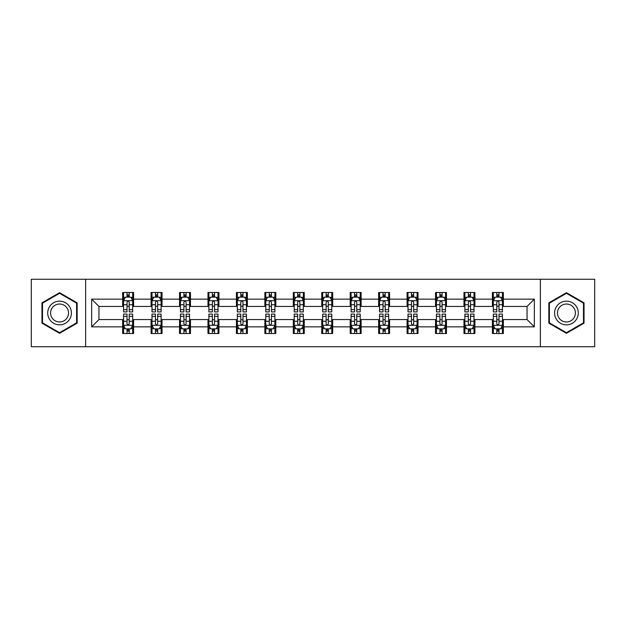 <?xml version="1.0" encoding="UTF-8"?>
<svg xmlns="http://www.w3.org/2000/svg" width="626" height="626" viewBox="0 0 626 626"><rect width="100%" height="100%" fill="white"/><g stroke="black" fill="none" stroke-linecap="round" stroke-linejoin="round"><path stroke-width="0.94" d="M540.363 346.734L594.7 346.734L594.7 279.266L540.363 279.266L540.363 346.734L85.637 346.734L85.637 279.266L31.3 279.266L31.3 346.734L85.637 346.734M540.363 279.266L85.637 279.266M503.351 299.142L503.351 292.491L492.412 292.491L492.412 299.142L474.907 299.142L474.907 292.491L463.968 292.491L463.968 299.142L446.463 299.142L446.463 292.491L435.524 292.491L435.524 299.142L418.019 299.142L418.019 292.491L407.08 292.491L407.08 299.142L389.575 299.142L389.575 292.491L378.636 292.491L378.636 299.142L361.132 299.142L361.132 292.491L350.192 292.491L350.192 299.142L332.696 299.142L332.696 292.491L321.748 292.491L321.748 299.142L304.252 299.142L304.252 292.491L293.304 292.491L293.304 299.142L275.808 299.142L275.808 292.491L264.868 292.491L264.868 299.142L247.364 299.142L247.364 292.491L236.425 292.491L236.425 299.142L218.92 299.142L218.92 292.491L207.981 292.491L207.981 299.142L190.476 299.142L190.476 292.491L179.537 292.491L179.537 299.142L162.032 299.142L162.032 292.491L151.093 292.491L151.093 299.142L133.588 299.142L133.588 292.491L122.649 292.491L122.649 299.142L91.654 299.142L91.654 326.858L98.947 319.565L122.649 319.565L122.649 333.509L133.588 333.509L133.588 319.565L151.093 319.565L151.093 333.509L162.032 333.509L162.032 319.565L179.537 319.565L179.537 333.509L190.476 333.509L190.476 319.565L207.981 319.565L207.981 333.509L218.92 333.509L218.92 319.565L236.425 319.565L236.425 333.509L247.364 333.509L247.364 319.565L264.868 319.565L264.868 333.509L275.808 333.509L275.808 319.565L293.304 319.565L293.304 333.509L304.252 333.509L304.252 319.565L321.748 319.565L321.748 333.509L332.696 333.509L332.696 319.565L350.192 319.565L350.192 333.509L361.132 333.509L361.132 319.565L378.636 319.565L378.636 333.509L389.575 333.509L389.575 319.565L407.08 319.565L407.08 333.509L418.019 333.509L418.019 319.565L435.524 319.565L435.524 333.509L446.463 333.509L446.463 319.565L463.968 319.565L463.968 333.509L474.907 333.509L474.907 319.565L492.412 319.565L492.412 333.509L503.351 333.509L503.351 319.565L527.053 319.565L527.053 306.435L503.351 306.435L503.351 299.142L534.346 299.142L534.346 326.858L503.351 326.858M492.412 326.858L474.907 326.858M463.968 326.858L446.463 326.858M435.524 326.858L418.019 326.858M407.08 326.858L389.575 326.858M378.636 326.858L361.132 326.858M350.192 326.858L332.696 326.858M321.748 326.858L304.252 326.858M293.304 326.858L275.808 326.858M264.868 326.858L247.364 326.858M236.425 326.858L218.92 326.858M207.981 326.858L190.476 326.858M179.537 326.858L162.032 326.858M151.093 326.858L133.588 326.858M122.649 326.858L91.654 326.858M492.412 299.142L492.412 306.435L474.907 306.435L474.907 299.142M463.968 299.142L463.968 306.435L446.463 306.435L446.463 299.142M435.524 299.142L435.524 306.435L418.019 306.435L418.019 299.142M407.08 299.142L407.08 306.435L389.575 306.435L389.575 299.142M378.636 299.142L378.636 306.435L361.132 306.435L361.132 299.142M350.192 299.142L350.192 306.435L332.696 306.435L332.696 299.142M321.748 299.142L321.748 306.435L304.252 306.435L304.252 299.142M293.304 299.142L293.304 306.435L275.808 306.435L275.808 299.142M264.868 299.142L264.868 306.435L247.364 306.435L247.364 299.142M236.425 299.142L236.425 306.435L218.92 306.435L218.92 299.142M207.981 299.142L207.981 306.435L190.476 306.435L190.476 299.142M179.537 299.142L179.537 306.435L162.032 306.435L162.032 299.142M151.093 299.142L151.093 306.435L133.588 306.435L133.588 299.142M122.649 299.142L122.649 306.435L98.947 306.435L91.654 299.142M98.947 306.435L98.947 319.565M534.346 326.858L527.053 319.565M527.053 306.435L534.346 299.142M122.649 297.045L123.557 297.045M127.023 297.045L129.214 297.045M132.673 297.045L133.588 297.045M122.649 306.255L123.557 306.255M127.023 306.255L129.214 306.255M132.673 306.255L133.588 306.255M122.649 319.745L123.557 319.745M127.023 319.745L129.214 319.745M132.673 319.745L133.588 319.745M122.649 328.955L123.557 328.955M127.023 328.955L129.214 328.955M132.673 328.955L133.588 328.955M151.093 319.745L152.001 319.745M155.467 319.745L157.658 319.745M161.117 319.745L162.032 319.745M151.093 328.955L152.001 328.955M155.467 328.955L157.658 328.955M161.117 328.955L162.032 328.955M151.093 297.045L152.001 297.045M155.467 297.045L157.658 297.045M161.117 297.045L162.032 297.045M151.093 306.255L152.001 306.255M155.467 306.255L157.658 306.255M161.117 306.255L162.032 306.255M179.537 319.745L180.444 319.745M183.911 319.745L186.102 319.745M189.561 319.745L190.476 319.745M179.537 328.955L180.444 328.955M183.911 328.955L186.102 328.955M189.561 328.955L190.476 328.955M179.537 297.045L180.444 297.045M183.911 297.045L186.102 297.045M189.561 297.045L190.476 297.045M179.537 306.255L180.444 306.255M183.911 306.255L186.102 306.255M189.561 306.255L190.476 306.255M207.981 319.745L208.888 319.745M212.355 319.745L214.538 319.745M218.005 319.745L218.92 319.745M207.981 328.955L208.888 328.955M212.355 328.955L214.538 328.955M218.005 328.955L218.92 328.955M207.981 297.045L208.888 297.045M212.355 297.045L214.538 297.045M218.005 297.045L218.92 297.045M207.981 306.255L208.888 306.255M212.355 306.255L214.538 306.255M218.005 306.255L218.92 306.255M236.425 319.745L237.332 319.745M240.799 319.745L242.982 319.745M246.448 319.745L247.364 319.745M236.425 328.955L237.332 328.955M240.799 328.955L242.982 328.955M246.448 328.955L247.364 328.955M236.425 297.045L237.332 297.045M240.799 297.045L242.982 297.045M246.448 297.045L247.364 297.045M236.425 306.255L237.332 306.255M240.799 306.255L242.982 306.255M246.448 306.255L247.364 306.255M264.868 319.745L265.776 319.745M269.243 319.745L271.426 319.745M274.892 319.745L275.808 319.745M264.868 328.955L265.776 328.955M269.243 328.955L271.426 328.955M274.892 328.955L275.808 328.955M264.868 297.045L265.776 297.045M269.243 297.045L271.426 297.045M274.892 297.045L275.808 297.045M264.868 306.255L265.776 306.255M269.243 306.255L271.426 306.255M274.892 306.255L275.808 306.255M293.304 319.745L294.22 319.745M297.686 319.745L299.87 319.745M303.336 319.745L304.252 319.745M293.304 328.955L294.22 328.955M297.686 328.955L299.87 328.955M303.336 328.955L304.252 328.955M293.304 297.045L294.22 297.045M297.686 297.045L299.87 297.045M303.336 297.045L304.252 297.045M293.304 306.255L294.22 306.255M297.686 306.255L299.87 306.255M303.336 306.255L304.252 306.255M321.748 319.745L322.664 319.745M326.13 319.745L328.314 319.745M331.78 319.745L332.696 319.745M321.748 328.955L322.664 328.955M326.13 328.955L328.314 328.955M331.78 328.955L332.696 328.955M321.748 297.045L322.664 297.045M326.13 297.045L328.314 297.045M331.78 297.045L332.696 297.045M321.748 306.255L322.664 306.255M326.13 306.255L328.314 306.255M331.78 306.255L332.696 306.255M350.192 319.745L351.108 319.745M354.574 319.745L356.757 319.745M360.224 319.745L361.132 319.745M350.192 328.955L351.108 328.955M354.574 328.955L356.757 328.955M360.224 328.955L361.132 328.955M350.192 297.045L351.108 297.045M354.574 297.045L356.757 297.045M360.224 297.045L361.132 297.045M350.192 306.255L351.108 306.255M354.574 306.255L356.757 306.255M360.224 306.255L361.132 306.255M378.636 319.745L379.552 319.745M383.018 319.745L385.201 319.745M388.668 319.745L389.575 319.745M378.636 328.955L379.552 328.955M383.018 328.955L385.201 328.955M388.668 328.955L389.575 328.955M378.636 297.045L379.552 297.045M383.018 297.045L385.201 297.045M388.668 297.045L389.575 297.045M378.636 306.255L379.552 306.255M383.018 306.255L385.201 306.255M388.668 306.255L389.575 306.255M407.08 319.745L407.995 319.745M411.462 319.745L413.645 319.745M417.112 319.745L418.019 319.745M407.08 328.955L407.995 328.955M411.462 328.955L413.645 328.955M417.112 328.955L418.019 328.955M407.08 297.045L407.995 297.045M411.462 297.045L413.645 297.045M417.112 297.045L418.019 297.045M407.08 306.255L407.995 306.255M411.462 306.255L413.645 306.255M417.112 306.255L418.019 306.255M435.524 319.745L436.439 319.745M439.898 319.745L442.089 319.745M445.555 319.745L446.463 319.745M435.524 328.955L436.439 328.955M439.898 328.955L442.089 328.955M445.555 328.955L446.463 328.955M435.524 297.045L436.439 297.045M439.898 297.045L442.089 297.045M445.555 297.045L446.463 297.045M435.524 306.255L436.439 306.255M439.898 306.255L442.089 306.255M445.555 306.255L446.463 306.255M463.968 319.745L464.883 319.745M468.342 319.745L470.533 319.745M473.999 319.745L474.907 319.745M463.968 328.955L464.883 328.955M468.342 328.955L470.533 328.955M473.999 328.955L474.907 328.955M463.968 297.045L464.883 297.045M468.342 297.045L470.533 297.045M473.999 297.045L474.907 297.045M463.968 306.255L464.883 306.255M468.342 306.255L470.533 306.255M473.999 306.255L474.907 306.255M492.412 319.745L493.327 319.745M496.786 319.745L498.977 319.745M502.443 319.745L503.351 319.745M492.412 328.955L493.327 328.955M496.786 328.955L498.977 328.955M502.443 328.955L503.351 328.955M492.412 297.045L493.327 297.045M496.786 297.045L498.977 297.045M502.443 297.045L503.351 297.045M492.412 306.255L493.327 306.255M496.786 306.255L498.977 306.255M502.443 306.255L503.351 306.255M59.564 333.314L77.154 323.157L77.154 302.843L59.564 292.686L41.965 302.843L41.965 323.157L59.564 333.314M584.035 302.843L566.436 292.686L548.846 302.843L548.846 323.157L566.436 333.314L584.035 323.157L584.035 302.843M129.214 294.862L127.023 294.862M132.673 309.62L129.214 309.62L129.214 311.904L132.673 311.904L132.673 300.785L130.85 297.139L125.38 297.139L123.557 300.785L123.557 311.904L127.023 311.904L127.023 309.62L123.557 309.62M123.557 300.785L123.557 292.491M132.673 300.785L132.673 292.491M127.023 297.139L127.023 292.491M129.214 292.491L129.214 297.139M129.214 309.62L129.214 302.155C128.486 300.746 127.751 300.746 127.023 302.155L127.023 309.62M127.023 331.138L129.214 331.138M123.557 316.38L127.023 316.38L127.023 314.095L123.557 314.095L123.557 325.215L125.38 328.861L130.85 328.861L132.673 325.215L132.673 314.095L129.214 314.095L129.214 316.38L132.673 316.38M132.673 325.215L132.673 333.509M123.557 325.215L123.557 333.509M129.214 328.861L129.214 333.509M127.023 333.509L127.023 328.861M127.023 316.38L127.023 323.845C127.751 325.254 128.479 325.254 129.214 323.845L129.214 316.38M69.822 318.924A11.855 11.855 0 0 0 65.487 302.734A11.855 11.855 0 0 0 49.297 307.076A11.855 11.855 0 0 0 53.633 323.266A11.855 11.855 0 0 0 69.822 318.924M67.334 317.484A8.975 8.975 0 0 0 64.048 305.23A8.975 8.975 0 0 0 51.794 308.516A8.975 8.975 0 0 0 55.072 320.77A8.975 8.975 0 0 0 67.334 317.484M42.513 322.844L42.513 303.156L59.564 293.312L76.607 303.156L76.607 322.844L59.564 332.688L42.513 322.844M566.436 301.145A11.855 11.855 0 0 0 554.589 313A11.855 11.855 0 0 0 566.436 324.855A11.855 11.855 0 0 0 578.291 313A11.855 11.855 0 0 0 566.436 301.145M566.436 304.025A8.975 8.975 0 0 0 557.469 313A8.975 8.975 0 0 0 566.436 321.975A8.975 8.975 0 0 0 575.411 313A8.975 8.975 0 0 0 566.436 304.025M583.487 322.844L566.436 332.688L549.393 322.844L549.393 303.156L566.436 293.312L583.487 303.156L583.487 322.844M157.658 294.862L155.467 294.862M161.117 309.62L157.658 309.62L157.658 311.904L161.117 311.904L161.117 300.785L159.294 297.139L153.824 297.139L152.001 300.785L152.001 311.904L155.467 311.904L155.467 309.62L152.001 309.62M152.001 300.785L152.001 292.491M161.117 300.785L161.117 292.491M155.467 297.139L155.467 292.491M157.658 292.491L157.658 297.139M157.658 309.62L157.658 302.155C156.923 300.746 156.195 300.746 155.467 302.155L155.467 309.62M186.102 294.862L183.911 294.862M189.561 309.62L186.102 309.62L186.102 311.904L189.561 311.904L189.561 300.785L187.737 297.139L182.268 297.139L180.444 300.785L180.444 311.904L183.911 311.904L183.911 309.62L180.444 309.62M180.444 300.785L180.444 292.491M189.561 300.785L189.561 292.491M183.911 297.139L183.911 292.491M186.102 292.491L186.102 297.139M186.102 309.62L186.102 302.155C185.366 300.746 184.639 300.746 183.911 302.155L183.911 309.62M155.467 331.138L157.658 331.138M152.001 316.38L155.467 316.38L155.467 314.095L152.001 314.095L152.001 325.215L153.824 328.861L159.294 328.861L161.117 325.215L161.117 314.095L157.658 314.095L157.658 316.38L161.117 316.38M161.117 325.215L161.117 333.509M152.001 325.215L152.001 333.509M157.658 328.861L157.658 333.509M155.467 333.509L155.467 328.861M155.467 316.38L155.467 323.845C156.195 325.254 156.923 325.254 157.658 323.845L157.658 316.38M183.911 331.138L186.102 331.138M180.444 316.38L183.911 316.38L183.911 314.095L180.444 314.095L180.444 325.215L182.268 328.861L187.737 328.861L189.561 325.215L189.561 314.095L186.102 314.095L186.102 316.38L189.561 316.38M189.561 325.215L189.561 333.509M180.444 325.215L180.444 333.509M186.102 328.861L186.102 333.509M183.911 333.509L183.911 328.861M183.911 316.38L183.911 323.845C184.639 325.254 185.366 325.254 186.102 323.845L186.102 316.38M214.538 294.862L212.355 294.862M218.005 309.62L214.538 309.62L214.538 311.904L218.005 311.904L218.005 300.785L216.181 297.139L210.712 297.139L208.888 300.785L208.888 311.904L212.355 311.904L212.355 309.62L208.888 309.62M208.888 300.785L208.888 292.491M218.005 300.785L218.005 292.491M212.355 297.139L212.355 292.491M214.538 292.491L214.538 297.139M214.538 309.62L214.538 302.155C213.81 300.746 213.083 300.746 212.355 302.155L212.355 309.62M242.982 294.862L240.799 294.862M246.448 309.62L242.982 309.62L242.982 311.904L246.448 311.904L246.448 300.785L244.625 297.139L239.155 297.139L237.332 300.785L237.332 311.904L240.799 311.904L240.799 309.62L237.332 309.62M237.332 300.785L237.332 292.491M246.448 300.785L246.448 292.491M240.799 297.139L240.799 292.491M242.982 292.491L242.982 297.139M242.982 309.62L242.982 302.155C242.254 300.746 241.526 300.746 240.799 302.155L240.799 309.62M271.426 294.862L269.243 294.862M274.892 309.62L271.426 309.62L271.426 311.904L274.892 311.904L274.892 300.785L273.069 297.139L267.599 297.139L265.776 300.785L265.776 311.904L269.243 311.904L269.243 309.62L265.776 309.62M265.776 300.785L265.776 292.491M274.892 300.785L274.892 292.491M269.243 297.139L269.243 292.491M271.426 292.491L271.426 297.139M271.426 309.62L271.426 302.155C270.698 300.746 269.97 300.746 269.243 302.155L269.243 309.62M212.355 331.138L214.538 331.138M208.888 316.38L212.355 316.38L212.355 314.095L208.888 314.095L208.888 325.215L210.712 328.861L216.181 328.861L218.005 325.215L218.005 314.095L214.538 314.095L214.538 316.38L218.005 316.38M218.005 325.215L218.005 333.509M208.888 325.215L208.888 333.509M214.538 328.861L214.538 333.509M212.355 333.509L212.355 328.861M212.355 316.38L212.355 323.845C213.083 325.254 213.81 325.254 214.538 323.845L214.538 316.38M240.799 331.138L242.982 331.138M237.332 316.38L240.799 316.38L240.799 314.095L237.332 314.095L237.332 325.215L239.155 328.861L244.625 328.861L246.448 325.215L246.448 314.095L242.982 314.095L242.982 316.38L246.448 316.38M246.448 325.215L246.448 333.509M237.332 325.215L237.332 333.509M242.982 328.861L242.982 333.509M240.799 333.509L240.799 328.861M240.799 316.38L240.799 323.845C241.526 325.254 242.254 325.254 242.982 323.845L242.982 316.38M269.243 331.138L271.426 331.138M265.776 316.38L269.243 316.38L269.243 314.095L265.776 314.095L265.776 325.215L267.599 328.861L273.069 328.861L274.892 325.215L274.892 314.095L271.426 314.095L271.426 316.38L274.892 316.38M274.892 325.215L274.892 333.509M265.776 325.215L265.776 333.509M271.426 328.861L271.426 333.509M269.243 333.509L269.243 328.861M269.243 316.38L269.243 323.845C269.97 325.254 270.698 325.254 271.426 323.845L271.426 316.38M297.686 331.138L299.87 331.138M294.22 316.38L297.686 316.38L297.686 314.095L294.22 314.095L294.22 325.215L296.043 328.861L301.513 328.861L303.336 325.215L303.336 314.095L299.87 314.095L299.87 316.38L303.336 316.38M303.336 325.215L303.336 333.509M294.22 325.215L294.22 333.509M299.87 328.861L299.87 333.509M297.686 333.509L297.686 328.861M297.686 316.38L297.686 323.845C298.414 325.254 299.142 325.254 299.87 323.845L299.87 316.38M326.13 331.138L328.314 331.138M322.664 316.38L326.13 316.38L326.13 314.095L322.664 314.095L322.664 325.215L324.487 328.861L329.957 328.861L331.78 325.215L331.78 314.095L328.314 314.095L328.314 316.38L331.78 316.38M331.78 325.215L331.78 333.509M322.664 325.215L322.664 333.509M328.314 328.861L328.314 333.509M326.13 333.509L326.13 328.861M326.13 316.38L326.13 323.845C326.858 325.254 327.586 325.254 328.314 323.845L328.314 316.38M354.574 331.138L356.757 331.138M351.108 316.38L354.574 316.38L354.574 314.095L351.108 314.095L351.108 325.215L352.931 328.861L358.401 328.861L360.224 325.215L360.224 314.095L356.757 314.095L356.757 316.38L360.224 316.38M360.224 325.215L360.224 333.509M351.108 325.215L351.108 333.509M356.757 328.861L356.757 333.509M354.574 333.509L354.574 328.861M354.574 316.38L354.574 323.845C355.302 325.254 356.03 325.254 356.757 323.845L356.757 316.38M383.018 331.138L385.201 331.138M379.552 316.38L383.018 316.38L383.018 314.095L379.552 314.095L379.552 325.215L381.375 328.861L386.845 328.861L388.668 325.215L388.668 314.095L385.201 314.095L385.201 316.38L388.668 316.38M388.668 325.215L388.668 333.509M379.552 325.215L379.552 333.509M385.201 328.861L385.201 333.509M383.018 333.509L383.018 328.861M383.018 316.38L383.018 323.845C383.746 325.254 384.474 325.254 385.201 323.845L385.201 316.38M411.462 331.138L413.645 331.138M407.995 316.38L411.462 316.38L411.462 314.095L407.995 314.095L407.995 325.215L409.819 328.861L415.288 328.861L417.112 325.215L417.112 314.095L413.645 314.095L413.645 316.38L417.112 316.38M417.112 325.215L417.112 333.509M407.995 325.215L407.995 333.509M413.645 328.861L413.645 333.509M411.462 333.509L411.462 328.861M411.462 316.38L411.462 323.845C412.19 325.254 412.917 325.254 413.645 323.845L413.645 316.38M439.898 331.138L442.089 331.138M436.439 316.38L439.898 316.38L439.898 314.095L436.439 314.095L436.439 325.215L438.263 328.861L443.732 328.861L445.555 325.215L445.555 314.095L442.089 314.095L442.089 316.38L445.555 316.38M445.555 325.215L445.555 333.509M436.439 325.215L436.439 333.509M442.089 328.861L442.089 333.509M439.898 333.509L439.898 328.861M439.898 316.38L439.898 323.845C440.634 325.254 441.361 325.254 442.089 323.845L442.089 316.38M299.87 294.862L297.686 294.862M303.336 309.62L299.87 309.62L299.87 311.904L303.336 311.904L303.336 300.785L301.513 297.139L296.043 297.139L294.22 300.785L294.22 311.904L297.686 311.904L297.686 309.62L294.22 309.62M294.22 300.785L294.22 292.491M303.336 300.785L303.336 292.491M297.686 297.139L297.686 292.491M299.87 292.491L299.87 297.139M299.87 309.62L299.87 302.155C299.142 300.746 298.414 300.746 297.686 302.155L297.686 309.62M328.314 294.862L326.13 294.862M331.78 309.62L328.314 309.62L328.314 311.904L331.78 311.904L331.78 300.785L329.957 297.139L324.487 297.139L322.664 300.785L322.664 311.904L326.13 311.904L326.13 309.62L322.664 309.62M322.664 300.785L322.664 292.491M331.78 300.785L331.78 292.491M326.13 297.139L326.13 292.491M328.314 292.491L328.314 297.139M328.314 309.62L328.314 302.155C327.586 300.746 326.858 300.746 326.13 302.155L326.13 309.62M356.757 294.862L354.574 294.862M360.224 309.62L356.757 309.62L356.757 311.904L360.224 311.904L360.224 300.785L358.401 297.139L352.931 297.139L351.108 300.785L351.108 311.904L354.574 311.904L354.574 309.62L351.108 309.62M351.108 300.785L351.108 292.491M360.224 300.785L360.224 292.491M354.574 297.139L354.574 292.491M356.757 292.491L356.757 297.139M356.757 309.62L356.757 302.155C356.03 300.746 355.302 300.746 354.574 302.155L354.574 309.62M385.201 294.862L383.018 294.862M388.668 309.62L385.201 309.62L385.201 311.904L388.668 311.904L388.668 300.785L386.845 297.139L381.375 297.139L379.552 300.785L379.552 311.904L383.018 311.904L383.018 309.62L379.552 309.62M379.552 300.785L379.552 292.491M388.668 300.785L388.668 292.491M383.018 297.139L383.018 292.491M385.201 292.491L385.201 297.139M385.201 309.62L385.201 302.155C384.474 300.746 383.746 300.746 383.018 302.155L383.018 309.62M413.645 294.862L411.462 294.862M417.112 309.62L413.645 309.62L413.645 311.904L417.112 311.904L417.112 300.785L415.288 297.139L409.819 297.139L407.995 300.785L407.995 311.904L411.462 311.904L411.462 309.62L407.995 309.62M407.995 300.785L407.995 292.491M417.112 300.785L417.112 292.491M411.462 297.139L411.462 292.491M413.645 292.491L413.645 297.139M413.645 309.62L413.645 302.155C412.917 300.746 412.19 300.746 411.462 302.155L411.462 309.62M442.089 294.862L439.898 294.862M445.555 309.62L442.089 309.62L442.089 311.904L445.555 311.904L445.555 300.785L443.732 297.139L438.263 297.139L436.439 300.785L436.439 311.904L439.898 311.904L439.898 309.62L436.439 309.62M436.439 300.785L436.439 292.491M445.555 300.785L445.555 292.491M439.898 297.139L439.898 292.491M442.089 292.491L442.089 297.139M442.089 309.62L442.089 302.155C441.361 300.746 440.634 300.746 439.898 302.155L439.898 309.62M470.533 294.862L468.342 294.862M473.999 309.62L470.533 309.62L470.533 311.904L473.999 311.904L473.999 300.785L472.176 297.139L466.706 297.139L464.883 300.785L464.883 311.904L468.342 311.904L468.342 309.62L464.883 309.62M464.883 300.785L464.883 292.491M473.999 300.785L473.999 292.491M468.342 297.139L468.342 292.491M470.533 292.491L470.533 297.139M470.533 309.62L470.533 302.155C469.805 300.746 469.077 300.746 468.342 302.155L468.342 309.62M468.342 331.138L470.533 331.138M464.883 316.38L468.342 316.38L468.342 314.095L464.883 314.095L464.883 325.215L466.706 328.861L472.176 328.861L473.999 325.215L473.999 314.095L470.533 314.095L470.533 316.38L473.999 316.38M473.999 325.215L473.999 333.509M464.883 325.215L464.883 333.509M470.533 328.861L470.533 333.509M468.342 333.509L468.342 328.861M468.342 316.38L468.342 323.845C469.077 325.254 469.805 325.254 470.533 323.845L470.533 316.38M498.977 294.862L496.786 294.862M502.443 309.62L498.977 309.62L498.977 311.904L502.443 311.904L502.443 300.785L500.62 297.139L495.15 297.139L493.327 300.785L493.327 311.904L496.786 311.904L496.786 309.62L493.327 309.62M493.327 300.785L493.327 292.491M502.443 300.785L502.443 292.491M496.786 297.139L496.786 292.491M498.977 292.491L498.977 297.139M498.977 309.62L498.977 302.155C498.249 300.746 497.521 300.746 496.786 302.155L496.786 309.62M496.786 331.138L498.977 331.138M493.327 316.38L496.786 316.38L496.786 314.095L493.327 314.095L493.327 325.215L495.15 328.861L500.62 328.861L502.443 325.215L502.443 314.095L498.977 314.095L498.977 316.38L502.443 316.38M502.443 325.215L502.443 333.509M493.327 325.215L493.327 333.509M498.977 328.861L498.977 333.509M496.786 333.509L496.786 328.861M496.786 316.38L496.786 323.845C497.513 325.254 498.249 325.254 498.977 323.845L498.977 316.38M132.634 300.691L123.604 300.691M123.557 297.358L125.27 297.358M130.959 297.358L132.673 297.358M127.023 304.729L123.557 304.729M132.673 304.729L129.214 304.729M129.214 296.02L127.023 296.02M123.604 325.309L132.634 325.309M132.673 328.642L130.959 328.642M125.27 328.642L123.557 328.642M129.214 321.271L132.673 321.271M123.557 321.271L127.023 321.271M127.023 329.98L129.214 329.98M161.07 300.691L152.048 300.691M152.001 297.358L153.714 297.358M159.403 297.358L161.117 297.358M155.467 304.729L152.001 304.729M161.117 304.729L157.658 304.729M157.658 296.02L155.467 296.02M189.514 300.691L180.491 300.691M180.444 297.358L182.158 297.358M187.847 297.358L189.561 297.358M183.911 304.729L180.444 304.729M189.561 304.729L186.102 304.729M186.102 296.02L183.911 296.02M152.048 325.309L161.07 325.309M161.117 328.642L159.403 328.642M153.714 328.642L152.001 328.642M157.658 321.271L161.117 321.271M152.001 321.271L155.467 321.271M155.467 329.98L157.658 329.98M180.491 325.309L189.514 325.309M189.561 328.642L187.847 328.642M182.158 328.642L180.444 328.642M186.102 321.271L189.561 321.271M180.444 321.271L183.911 321.271M183.911 329.98L186.102 329.98M217.958 300.691L208.935 300.691M208.888 297.358L210.602 297.358M216.291 297.358L218.005 297.358M212.355 304.729L208.888 304.729M218.005 304.729L214.538 304.729M214.538 296.02L212.355 296.02M246.401 300.691L237.379 300.691M237.332 297.358L239.046 297.358M244.735 297.358L246.448 297.358M240.799 304.729L237.332 304.729M246.448 304.729L242.982 304.729M242.982 296.02L240.799 296.02M274.845 300.691L265.823 300.691M265.776 297.358L267.49 297.358M273.179 297.358L274.892 297.358M269.243 304.729L265.776 304.729M274.892 304.729L271.426 304.729M271.426 296.02L269.243 296.02M208.935 325.309L217.958 325.309M218.005 328.642L216.291 328.642M210.602 328.642L208.888 328.642M214.538 321.271L218.005 321.271M208.888 321.271L212.355 321.271M212.355 329.98L214.538 329.98M237.379 325.309L246.401 325.309M246.448 328.642L244.735 328.642M239.046 328.642L237.332 328.642M242.982 321.271L246.448 321.271M237.332 321.271L240.799 321.271M240.799 329.98L242.982 329.98M265.823 325.309L274.845 325.309M274.892 328.642L273.179 328.642M267.49 328.642L265.776 328.642M271.426 321.271L274.892 321.271M265.776 321.271L269.243 321.271M269.243 329.98L271.426 329.98M294.267 325.309L303.289 325.309M303.336 328.642L301.622 328.642M295.934 328.642L294.22 328.642M299.87 321.271L303.336 321.271M294.22 321.271L297.686 321.271M297.686 329.98L299.87 329.98M322.711 325.309L331.733 325.309M331.78 328.642L330.066 328.642M324.378 328.642L322.664 328.642M328.314 321.271L331.78 321.271M322.664 321.271L326.13 321.271M326.13 329.98L328.314 329.98M351.155 325.309L360.177 325.309M360.224 328.642L358.51 328.642M352.821 328.642L351.108 328.642M356.757 321.271L360.224 321.271M351.108 321.271L354.574 321.271M354.574 329.98L356.757 329.98M379.599 325.309L388.621 325.309M388.668 328.642L386.954 328.642M381.265 328.642L379.552 328.642M385.201 321.271L388.668 321.271M379.552 321.271L383.018 321.271M383.018 329.98L385.201 329.98M408.042 325.309L417.065 325.309M417.112 328.642L415.398 328.642M409.709 328.642L407.995 328.642M413.645 321.271L417.112 321.271M407.995 321.271L411.462 321.271M411.462 329.98L413.645 329.98M436.486 325.309L445.509 325.309M445.555 328.642L443.842 328.642M438.153 328.642L436.439 328.642M442.089 321.271L445.555 321.271M436.439 321.271L439.898 321.271M439.898 329.98L442.089 329.98M303.289 300.691L294.267 300.691M294.22 297.358L295.934 297.358M301.622 297.358L303.336 297.358M297.686 304.729L294.22 304.729M303.336 304.729L299.87 304.729M299.87 296.02L297.686 296.02M331.733 300.691L322.711 300.691M322.664 297.358L324.378 297.358M330.066 297.358L331.78 297.358M326.13 304.729L322.664 304.729M331.78 304.729L328.314 304.729M328.314 296.02L326.13 296.02M360.177 300.691L351.155 300.691M351.108 297.358L352.821 297.358M358.51 297.358L360.224 297.358M354.574 304.729L351.108 304.729M360.224 304.729L356.757 304.729M356.757 296.02L354.574 296.02M388.621 300.691L379.599 300.691M379.552 297.358L381.265 297.358M386.954 297.358L388.668 297.358M383.018 304.729L379.552 304.729M388.668 304.729L385.201 304.729M385.201 296.02L383.018 296.02M417.065 300.691L408.042 300.691M407.995 297.358L409.709 297.358M415.398 297.358L417.112 297.358M411.462 304.729L407.995 304.729M417.112 304.729L413.645 304.729M413.645 296.02L411.462 296.02M445.509 300.691L436.486 300.691M436.439 297.358L438.153 297.358M443.842 297.358L445.555 297.358M439.898 304.729L436.439 304.729M445.555 304.729L442.089 304.729M442.089 296.02L439.898 296.02M473.952 300.691L464.93 300.691M464.883 297.358L466.597 297.358M472.286 297.358L473.999 297.358M468.342 304.729L464.883 304.729M473.999 304.729L470.533 304.729M470.533 296.02L468.342 296.02M464.93 325.309L473.952 325.309M473.999 328.642L472.286 328.642M466.597 328.642L464.883 328.642M470.533 321.271L473.999 321.271M464.883 321.271L468.342 321.271M468.342 329.98L470.533 329.98M502.396 300.691L493.366 300.691M493.327 297.358L495.041 297.358M500.73 297.358L502.443 297.358M496.786 304.729L493.327 304.729M502.443 304.729L498.977 304.729M498.977 296.02L496.786 296.02M493.366 325.309L502.396 325.309M502.443 328.642L500.73 328.642M495.041 328.642L493.327 328.642M498.977 321.271L502.443 321.271M493.327 321.271L496.786 321.271M496.786 329.98L498.977 329.98"/></g></svg>

